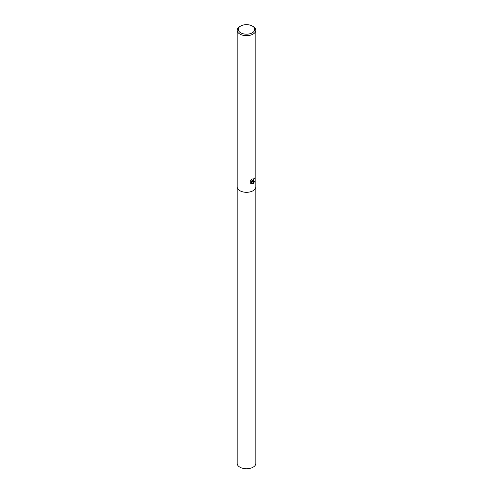 <?xml version="1.0" encoding="UTF-8"?>
<svg xmlns="http://www.w3.org/2000/svg" width="493" height="493" viewBox="0 0 493 493"><rect width="100%" height="100%" fill="white"/><g stroke="black" fill="none" stroke-linecap="round" stroke-linejoin="round"><path stroke-width="0.74" d="M251.769 179.107L252.009 180.463L253.094 180.265L253.889 178.503A9.324 5.38 0 0 0 254.474 178.016L253.094 181.097L252.169 181.449L254.801 181.27L253.094 183.778L252.638 183.969L251.633 181.473L251.633 183.988L250.746 183.47L250.746 180.364M252.336 26.043L253.094 26.48A9.324 5.38 180 0 1 255.824 30.289A9.324 5.38 180 0 1 253.094 34.097A9.324 5.38 180 0 1 242.932 35.262A9.324 5.38 180 0 1 237.176 30.289A9.324 5.38 180 0 1 239.906 26.48L240.664 26.043A8.252 4.764 180 0 1 252.336 26.043A8.252 4.764 180 0 1 252.336 32.785A8.252 4.764 180 0 1 240.664 32.785A8.252 4.764 180 0 1 240.664 26.043L239.906 26.48M237.176 186.921A9.324 5.38 180 0 0 242.932 191.894A9.324 5.38 180 0 0 253.094 190.723A9.324 5.38 180 0 0 255.824 186.921A9.324 5.38 180 0 1 253.094 190.723A9.324 5.38 180 0 1 242.932 191.894A9.324 5.38 180 0 1 237.176 186.921L237.176 30.289M250.469 180.9L252.126 178.786M254.296 178.176L252.169 181.449M251.929 180.407L251.485 179.403M251.085 183.747L251.467 183.895L251.633 181.473M252.589 183.84L254.579 181.325M255.824 186.958L255.824 463.377A9.324 5.38 180 0 1 253.094 467.185A9.324 5.38 180 0 1 242.932 468.35A9.324 5.38 180 0 1 237.176 463.377L237.176 186.958M255.824 186.921L255.824 30.289"/></g></svg>

